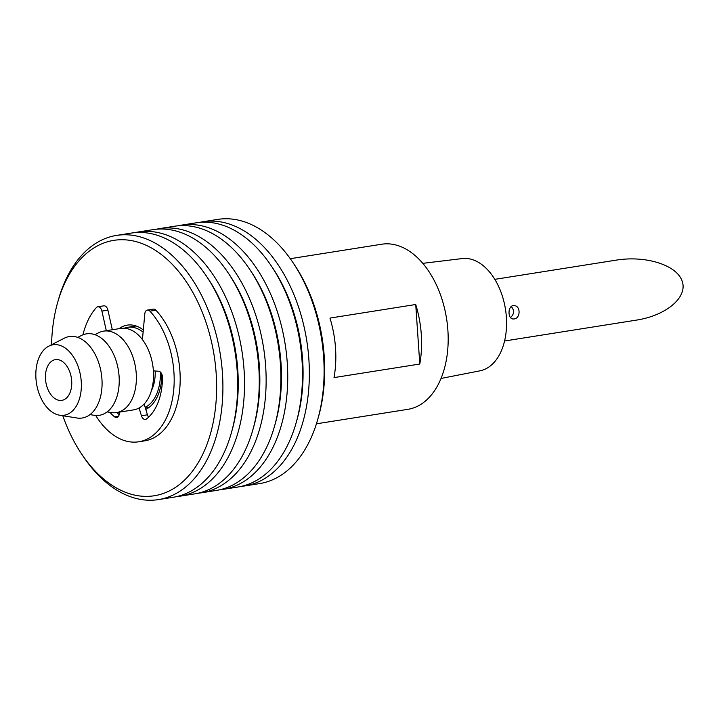 <?xml version="1.0" encoding="UTF-8"?>
<svg xmlns="http://www.w3.org/2000/svg" width="719" height="719" viewBox="0 0 719 719"><rect width="100%" height="100%" fill="white"/><g stroke="black" fill="none" stroke-linecap="round" stroke-linejoin="round"><path stroke-width="1.08" d="M45.504 379.138A20.617 12.924 81 0 1 55.372 359.635A20.617 12.924 81 0 1 71.361 377.978A20.617 12.924 81 0 1 61.825 400.366A20.617 12.924 81 0 1 45.504 379.138M35.95 378.5A35.662 22.361 81 0 1 48.694 346.199A35.662 22.361 81 0 1 80.681 376.504A35.662 22.361 81 0 1 59.614 415.214A35.662 22.361 81 0 1 35.95 378.5M48.694 346.199L64.297 338.2A41.235 25.848 81 0 1 101.28 373.242A41.235 25.848 81 0 1 76.933 418L59.614 415.214M77.751 337.382L81.454 335.485A41.235 25.848 81 0 1 118.437 370.528A41.235 25.848 81 0 1 94.081 415.285L89.974 414.62M94.908 334.668L98.602 332.771A41.235 25.848 81 0 1 103.608 331.126A41.235 25.848 81 0 1 135.585 367.813A41.235 25.848 81 0 1 116.505 412.589A41.235 25.848 81 0 1 111.238 412.562L107.131 411.906M103.608 331.126L120.765 328.412A41.235 25.848 81 0 1 152.743 365.099A41.235 25.848 81 0 1 133.662 409.866L116.505 412.589M155.178 370.995A33.101 20.752 81 0 1 151.439 390.57M124.252 328.232A41.235 25.848 81 0 1 127.623 327.325A41.235 25.848 81 0 1 143.117 332.124M160.373 372.038A41.235 25.848 81 0 1 145.157 407.322M62.796 415.726A129.285 81.04 -99 0 0 81.669 454.084A129.285 81.04 -99 0 0 202.776 454.228A129.285 81.04 -99 0 0 172.794 264.871A129.285 81.04 -99 0 0 57.664 302.42A129.285 81.04 -99 0 0 51.561 344.734M145.804 409.426A43.464 27.25 -99 0 0 161.829 374.177M143.324 329.949A43.464 27.25 -99 0 0 127.272 325.123A43.464 27.25 -99 0 0 119.12 328.673M241.422 486.35A133.743 83.835 -99 0 0 244.864 485.918L259.622 483.59A133.743 83.835 -99 0 0 317.753 419.384L318.544 416.58A129.285 81.04 -99 0 0 294.538 264.916L292.912 262.498A133.743 83.835 -99 0 0 217.794 219.394L203.046 221.731A133.743 83.835 -99 0 0 199.63 222.387M317.753 419.384A133.743 83.835 -99 0 0 292.912 262.498M244.864 485.918A133.743 83.835 -99 0 0 306.761 340.716A133.743 83.835 -99 0 0 203.046 221.731M219.807 489.774A133.743 83.835 -99 0 0 223.258 489.342L238.007 487.006A133.743 83.835 -99 0 0 296.138 422.808L296.938 420.004A129.285 81.04 -99 0 0 272.923 268.34L271.297 265.913A133.743 83.835 -99 0 0 196.179 222.809L181.431 225.146A133.743 83.835 -99 0 0 178.015 225.802M296.138 422.808A133.743 83.835 -99 0 0 271.297 265.913M223.258 489.342A133.743 83.835 -99 0 0 285.146 344.14A133.743 83.835 -99 0 0 181.431 225.146M198.192 493.198A133.743 83.835 -99 0 0 201.644 492.767L216.392 490.43A133.743 83.835 -99 0 0 274.523 426.232L275.323 423.428A129.285 81.04 -99 0 0 251.308 271.764L249.691 269.337A133.743 83.835 -99 0 0 174.564 226.233L159.816 228.57A133.743 83.835 -99 0 0 156.4 229.226M274.523 426.232A133.743 83.835 -99 0 0 249.691 269.337M201.644 492.767A133.743 83.835 -99 0 0 263.54 347.556A133.743 83.835 -99 0 0 159.816 228.57M176.577 496.613A133.743 83.835 -99 0 0 180.029 496.191L194.777 493.854A133.743 83.835 -99 0 0 252.908 429.656L253.708 426.843A129.285 81.04 -99 0 0 229.694 275.188L228.076 272.762A133.743 83.835 -99 0 0 152.958 229.658L138.201 231.994A133.743 83.835 -99 0 0 134.795 232.65M252.908 429.656A133.743 83.835 -99 0 0 228.076 272.762M180.029 496.191A133.743 83.835 -99 0 0 241.926 350.98A133.743 83.835 -99 0 0 138.201 231.994M81.669 454.084L83.296 456.502A133.743 83.835 -99 0 0 158.414 499.606L173.171 497.269A133.743 83.835 -99 0 0 231.302 433.072L232.093 430.268A129.285 81.04 -99 0 0 208.088 278.604L206.461 276.186A133.743 83.835 -99 0 0 131.343 233.082L116.586 235.41A133.743 83.835 -99 0 0 58.455 299.616L57.664 302.42M231.302 433.072A133.743 83.835 -99 0 0 206.461 276.186M158.414 499.606A133.743 83.835 -99 0 0 220.311 354.404A133.743 83.835 -99 0 0 116.586 235.41M95.708 415.465A73.563 46.115 -99 0 0 138.713 441.79A73.563 46.115 -99 0 0 173.8 389.123A73.563 46.115 -99 0 0 149.929 311.165A5.464 3.424 -99 0 0 147.386 310.078A5.464 3.424 -99 0 0 144.789 313.942L142.434 339.611M147.386 310.078L153.39 309.125A5.464 3.424 81 0 1 155.933 310.213L149.929 311.165M106.313 330.695L101.909 311.102A5.464 3.424 -99 0 0 97.784 306.788A5.464 3.424 -99 0 0 96.346 307.615A73.563 46.115 -99 0 0 82.946 334.811M97.784 306.788L103.788 305.836A5.464 3.424 81 0 1 107.913 310.15L101.909 311.102M138.713 441.79L144.717 440.846A73.563 46.115 -99 0 0 179.804 388.17A73.563 46.115 -99 0 0 155.933 310.213M153.399 370.878L158.62 371.22A5.464 3.424 81 0 1 162.476 377.457A55.219 34.62 81 0 1 146.46 418.988A5.464 3.424 81 0 1 145.409 419.447A5.464 3.424 81 0 1 141.445 415.753L139.073 408.006M141.445 415.753L147.449 414.809L144.151 404.024M119.624 412.095L119.237 414.288A5.464 3.424 81 0 1 116.712 417.55A5.464 3.424 81 0 1 114.618 416.876A55.219 34.62 81 0 1 109.863 412.347M119.156 414.674A55.219 34.62 81 0 1 116.918 412.517M112.317 329.751L107.913 310.15M147.449 414.809A5.464 3.424 -99 0 0 148.626 417.128M415.726 304.505A83.593 52.397 81 0 1 419.788 364.03L334.02 377.601A83.593 52.397 -99 0 0 329.958 318.086L415.726 304.505L419.788 364.03M290.278 258.696L381.735 244.217A83.593 52.397 81 0 1 446.562 318.58A83.593 52.397 81 0 1 407.871 409.336L316.423 423.815M422.799 263.343L462.2 258.57A56.837 35.635 81 0 1 505.475 309.26A56.837 35.635 81 0 1 479.968 370.824L441.017 378.455M504.576 340.995L636.36 320.126C666.333 315.515 687.831 297.289 682.205 281.273C677.028 265.194 646.075 255.272 616.183 260.134L494.816 279.349M510.544 317.564C514.283 314.05 514.534 310.374 511.281 306.537M514.103 318.939L513.222 318.984C507.255 318.984 507.74 304.775 514.103 305.638C520.871 305.674 520.583 318.427 514.103 318.939M114.618 416.876L118.5 416.265M145.373 408.015L149.031 407.439M127.623 327.325L136.134 325.977"/></g></svg>
